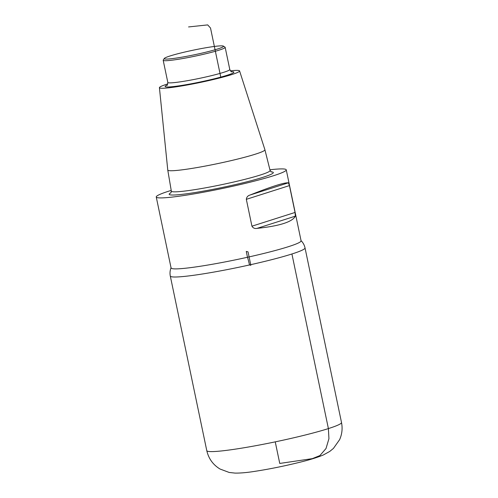 <?xml version="1.0" encoding="UTF-8"?>
<svg xmlns="http://www.w3.org/2000/svg" width="498" height="498" viewBox="0 0 498 498"><rect width="100%" height="100%" fill="white"/><g stroke="black" fill="none" stroke-linecap="round" stroke-linejoin="round"><path stroke-width="0.75" d="M197.725 274.709A68.817 5.397 -11.8 0 0 268.553 260.466A68.817 5.397 -11.8 0 0 305.025 247.904A68.817 5.397 -11.8 0 1 268.553 260.466A68.817 5.397 -11.8 0 1 197.725 274.709A68.817 5.397 -11.8 0 1 170.304 276.054A68.817 5.397 -11.8 0 0 197.725 274.709M176.323 58.067A30.278 2.378 -11.8 0 0 208.513 51.537A30.278 2.378 -11.8 0 0 223.403 46.109A30.278 2.378 -11.8 0 0 193.411 50.136A30.278 2.378 -11.8 0 0 164.309 58.453A30.278 2.378 -11.8 0 0 176.323 58.067M164.309 58.453L163.244 60.065A31.654 2.484 -11.8 0 0 163.188 60.277A31.654 2.484 -11.8 0 0 175.806 59.66A31.654 2.484 -11.8 0 0 208.388 53.112A31.654 2.484 -11.8 0 0 225.164 47.335A31.654 2.484 -11.8 0 0 225.028 47.161L223.403 46.109M167.789 83.901A40.948 3.212 -11.8 0 0 159.422 87.673A40.948 3.212 -11.8 0 0 175.744 86.901A40.948 3.212 -11.8 0 0 218.037 78.385A40.948 3.212 -11.8 0 0 239.582 70.921A40.948 3.212 -11.8 0 0 230.412 70.822M159.422 87.673L167.764 170.023A49.626 3.891 -11.8 0 0 167.764 170.042A49.626 3.891 -11.8 0 0 187.541 169.09A49.626 3.891 -11.8 0 0 238.685 158.8A49.626 3.891 -11.8 0 0 264.917 149.749A49.626 3.891 -11.8 0 0 264.911 149.73L270.097 170.497L271.323 172.009M171.206 190.404A66.408 5.21 -11.8 0 0 156.248 196.99A66.408 5.21 -11.8 0 0 182.71 195.695A66.408 5.21 -11.8 0 0 251.06 181.951A66.408 5.21 -11.8 0 0 286.257 169.83A66.408 5.21 -11.8 0 0 269.916 169.781M156.248 196.99L171.075 267.968A66.408 5.21 -11.8 0 0 197.538 266.673A66.408 5.21 -11.8 0 0 265.888 252.934A66.408 5.21 -11.8 0 0 301.085 240.808L286.257 169.83M288.392 182.81C284.153 182.486 271.373 186.563 250.033 195.035C247.855 195.664 246.622 197.096 246.329 199.331L251.938 226.192C253.09 228.084 254.777 228.819 257.005 228.383C279.608 225.999 292.394 221.927 295.358 216.157L295.046 212.453L289.438 185.592L288.392 182.81L250.033 195.035M247.487 257.261L246.267 251.422L248.041 251.87L250.843 265.297L249.486 264.955A13.763 2.185 77.5 0 0 247.487 257.261M220.77 77.122L210.517 28.031L207.691 24.9L188.568 26.942M275.245 441.863L279.752 463.439L312.308 458.646L319.897 455.583L326.009 448.517L328.935 438.694L328.394 428.585L291.921 253.986M341.504 422.503C342.686 428.448 342.058 434.169 339.611 439.666L333.423 448.418L329.72 451.449L323.351 454.96C317.45 457.432 309.663 459.853 299.989 462.212C284.196 466.128 268.932 469.203 254.192 471.45C246.884 472.602 240.515 473.156 235.081 473.1L229.211 472.465L220.06 469.035C213.076 464.833 208.65 458.708 206.782 450.646A68.817 5.397 -11.8 0 0 234.203 449.308A68.817 5.397 -11.8 0 0 305.031 435.065A68.817 5.397 -11.8 0 0 341.504 422.503L305.025 247.904C304.384 245.004 303.021 242.551 300.935 240.553M166.886 85.357C167.135 85.874 167.446 84.903 167.82 82.438A31.654 2.484 -11.8 0 0 180.432 81.821A31.654 2.484 -11.8 0 0 213.013 75.273A31.654 2.484 -11.8 0 0 229.79 69.49L225.164 47.335M167.172 85.083A35.097 2.751 -11.8 0 0 179.137 85.818A35.097 2.751 -11.8 0 0 220.49 77.196A35.097 2.751 -11.8 0 0 231.446 71.656M167.764 170.042L171.331 191.132A50.447 3.959 -11.8 0 0 191.431 190.161A50.447 3.959 -11.8 0 0 243.422 179.703A50.447 3.959 -11.8 0 0 270.097 170.497M171.051 192.695A53.199 4.177 -11.8 0 0 190.373 193.255A53.199 4.177 -11.8 0 0 251.484 180.606A53.199 4.177 -11.8 0 0 270.974 171.822M289.438 185.592L246.329 199.331M295.046 212.453L251.938 226.192M295.358 216.157L257.005 228.383M206.782 450.646L170.304 276.054C169.731 273.134 170.005 270.339 171.113 267.675M167.82 82.438L163.188 60.277M229.79 69.49C230.804 71.388 231.483 72.154 231.819 71.793M239.582 70.921L264.911 149.73M170.808 193.006L171.331 191.132"/></g></svg>
